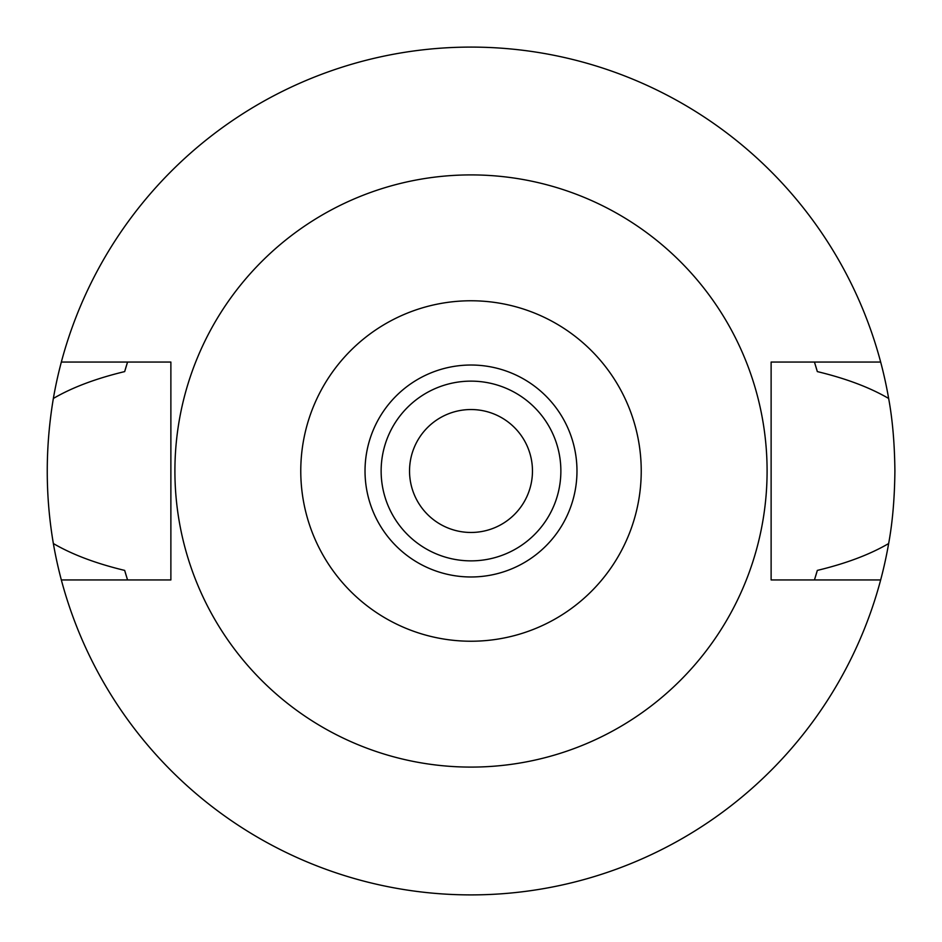 <?xml version="1.0" encoding="UTF-8"?>
<svg xmlns="http://www.w3.org/2000/svg" width="942" height="942" viewBox="0 0 942 942"><rect width="100%" height="100%" fill="white"/><g stroke="black" fill="none" stroke-linecap="round" stroke-linejoin="round"><path stroke-width="1.41" d="M471 576.975A105.975 105.975 0 0 0 576.975 471A105.975 105.975 0 0 0 471 365.025A105.975 105.975 0 0 0 365.025 471A105.975 105.975 0 0 0 471 576.975M471 560.867A89.867 89.867 0 0 0 560.867 471A89.867 89.867 0 0 0 471 381.133A89.867 89.867 0 0 0 381.133 471A89.867 89.867 0 0 0 471 560.867M471 532.466A61.466 61.466 0 0 0 532.466 471A61.466 61.466 0 0 0 471 409.535A61.466 61.466 0 0 0 409.535 471A61.466 61.466 0 0 0 471 532.466M814.818 578.788A360.315 360.315 0 0 1 814.453 579.942L817.326 570.405C846.046 563.493 869.819 554.544 888.647 543.534A423.9 423.9 0 0 1 53.353 543.534C72.145 554.52 95.907 563.481 124.674 570.405A360.315 360.315 0 0 0 126.334 576.021M880.664 579.942L771.121 579.942L771.121 362.058L880.664 362.058A423.9 423.9 0 0 1 888.647 398.466C869.855 387.48 846.093 378.519 817.326 371.595L814.453 362.058A360.315 360.315 0 0 1 814.818 363.212M888.647 543.534C892.533 522.504 894.617 498.318 894.9 471C894.617 443.682 892.533 419.496 888.647 398.466M815.666 576.021A360.315 360.315 0 0 0 817.326 570.405M127.182 578.788A360.315 360.315 0 0 0 127.547 579.942L124.674 570.405M127.182 363.212A360.315 360.315 0 0 1 127.547 362.058L124.674 371.595C95.954 378.507 72.181 387.456 53.353 398.466C45.216 447.144 45.216 495.504 53.353 543.534M53.353 398.466A423.9 423.9 0 0 1 880.664 362.058M126.334 365.979A360.315 360.315 0 0 0 124.674 371.595M817.326 371.595A360.315 360.315 0 0 0 815.666 365.979M61.336 579.942L170.879 579.942L170.879 362.058L61.336 362.058M471 174.906A296.094 296.094 0 0 1 767.094 471A296.094 296.094 0 0 1 471 767.094A296.094 296.094 0 0 1 174.906 471A296.094 296.094 0 0 1 471 174.906M471 641.231A170.231 170.231 0 0 1 300.769 471A170.231 170.231 0 0 1 471 300.769A170.231 170.231 0 0 1 641.231 471A170.231 170.231 0 0 1 471 641.231"/></g></svg>
